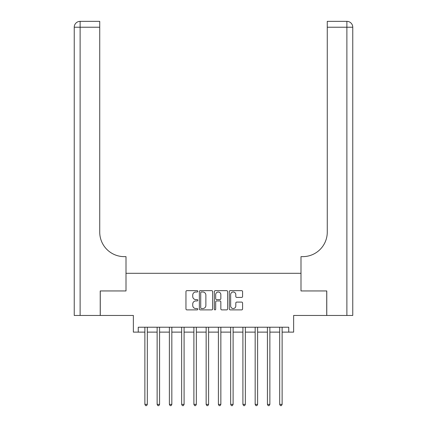 <?xml version="1.0" encoding="UTF-8"?>
<svg xmlns="http://www.w3.org/2000/svg" width="427" height="427" viewBox="0 0 427 427"><rect width="100%" height="100%" fill="white"/><g stroke="black" fill="none" stroke-linecap="round" stroke-linejoin="round"><path stroke-width="0.64" d="M197.813 291.31A0.673 0.673 0 0 0 197.141 290.638L186.919 290.638A0.961 0.961 0 0 0 185.953 291.604L185.953 308.924A0.961 0.961 0 0 0 186.919 309.885L197.141 309.885A0.673 0.673 0 0 0 197.813 309.212A0.673 0.673 0 0 0 197.141 308.54L195.817 308.54A3.08 3.08 0 0 1 192.737 305.46L192.737 304.013A3.08 3.08 0 0 1 195.817 300.934L197.141 300.934A0.673 0.673 0 0 0 197.813 300.261A0.673 0.673 0 0 0 197.141 299.589L195.817 299.589A3.08 3.08 0 0 1 192.737 296.509L192.737 295.068A3.08 3.08 0 0 1 195.817 291.988L197.141 291.988A0.673 0.673 0 0 0 197.813 291.31M241.623 297.422A0.961 0.961 0 0 0 242.584 296.461L242.584 291.604A0.961 0.961 0 0 0 241.623 290.638L230.27 290.638A0.961 0.961 0 0 0 229.304 291.604L229.304 308.924A0.961 0.961 0 0 0 230.27 309.885L241.623 309.885A0.961 0.961 0 0 0 242.584 308.924L242.584 303.053A0.961 0.961 0 0 0 241.623 302.092L236.761 302.092A0.961 0.961 0 0 0 235.8 303.053L235.8 305.962A2.573 2.573 0 0 1 233.227 308.54A2.573 2.573 0 0 1 230.655 305.962L230.655 294.561A2.573 2.573 0 0 1 233.227 291.988A2.573 2.573 0 0 1 235.8 294.561L235.8 296.461A0.961 0.961 0 0 0 236.761 297.422L241.623 297.422M138.257 332.121L138.257 327.221L288.743 327.221L288.743 332.121L293.643 332.121L293.643 315.457L326.73 315.457L326.73 290.947L300.998 290.947L300.998 273.301L126.002 273.301L126.002 290.947L126.002 256.638L124.241 256.638A24.51 24.51 0 0 1 99.731 232.128L99.731 27.232L80.121 27.232L80.121 315.457L100.222 315.457L100.222 290.947L126.002 290.947L100.27 290.947L100.27 315.457L133.357 315.457L133.357 332.121L144.876 332.121M212.657 291.604A0.961 0.961 0 0 0 211.696 290.638L200.343 290.638A0.961 0.961 0 0 0 199.377 291.604L199.377 308.924A0.961 0.961 0 0 0 200.343 309.885L211.696 309.885A0.961 0.961 0 0 0 212.657 308.924L212.657 291.604M215.304 290.638L226.657 290.638A0.961 0.961 0 0 1 227.623 291.604L227.623 308.924A0.961 0.961 0 0 1 226.657 309.885L221.8 309.885A0.961 0.961 0 0 1 220.839 308.924L220.839 301.9A0.961 0.961 0 0 0 219.873 300.934L216.649 300.934A0.961 0.961 0 0 0 215.688 301.9L215.688 309.212A0.673 0.673 0 0 1 215.016 309.885A0.673 0.673 0 0 1 214.343 309.212L214.343 291.604A0.961 0.961 0 0 1 215.304 290.638M147.326 332.121L157.131 332.121M159.581 332.121L169.386 332.121M171.835 332.121L181.64 332.121M184.09 332.121L193.895 332.121M196.345 332.121L206.145 332.121M208.6 332.121L218.4 332.121M220.855 332.121L230.655 332.121M233.105 332.121L242.91 332.121M245.36 332.121L255.165 332.121M257.614 332.121L267.419 332.121M269.869 332.121L279.674 332.121M282.124 332.121L288.743 332.121M201.4 291.988A0.673 0.673 0 0 0 200.727 292.66L200.727 307.862A0.673 0.673 0 0 0 201.4 308.54L202.793 308.54A3.08 3.08 0 0 0 205.873 305.46L205.873 295.068A3.08 3.08 0 0 0 202.793 291.988L201.4 291.988M220.839 294.609A2.573 2.573 0 0 0 218.261 292.036A2.573 2.573 0 0 0 215.688 294.609L215.688 298.628A0.961 0.961 0 0 0 216.649 299.589L219.873 299.589A0.961 0.961 0 0 0 220.839 298.628L220.839 294.609M147.448 327.221L147.395 327.344A0.982 0.982 90.1 0 0 147.326 327.712L147.326 404.374L144.876 404.374L144.876 327.712A0.982 0.982 90.1 0 0 144.806 327.344L144.753 327.221M147.326 404.374L146.589 405.65L145.612 405.65L144.876 404.374M159.703 327.221L159.65 327.344A0.982 0.982 0 0 0 159.581 327.712L159.581 404.374L157.131 404.374L157.131 327.712A0.982 0.982 0 0 0 157.056 327.344L157.008 327.221M159.581 404.374L158.844 405.65L157.867 405.65L157.131 404.374M171.958 327.221L171.905 327.344A0.982 0.982 0 0 0 171.835 327.712L171.835 404.374L169.386 404.374L169.386 327.712A0.982 0.982 0 0 0 169.311 327.344L169.263 327.221M171.835 404.374L171.099 405.65L170.117 405.65L169.386 404.374M184.208 327.221L184.16 327.344A0.982 0.982 0 0 0 184.09 327.712L184.09 404.374L181.64 404.374L181.64 327.712A0.982 0.982 0 0 0 181.566 327.344L181.518 327.221M184.09 404.374L183.354 405.65L182.372 405.65L181.64 404.374M196.463 327.221L196.415 327.344A0.982 0.982 0 0 0 196.345 327.712L196.345 404.374L193.895 404.374L193.895 327.712A0.982 0.982 0 0 0 193.821 327.344L193.773 327.221M196.345 404.374L195.609 405.65L194.627 405.65L193.895 404.374M80.121 315.457L74.239 315.457L74.239 27.232A5.882 5.882 0 0 1 80.121 21.35L99.731 21.35L99.731 27.232M124.241 256.638A24.51 24.51 0 0 1 99.731 232.128M74.239 27.232A5.882 5.882 0 0 1 80.121 21.35L80.121 27.232L74.239 27.232M326.778 290.947L300.998 290.947L300.998 256.638L302.759 256.638A24.51 24.51 0 0 0 327.269 232.128L327.269 21.35L346.879 21.35A5.882 5.882 0 0 1 352.761 27.232L352.761 315.457L326.778 315.457L326.778 290.947M302.759 256.638A24.51 24.51 0 0 0 327.269 232.128M346.879 315.457L346.879 27.232L352.761 27.232A5.882 5.882 0 0 0 346.879 21.35A5.882 5.882 0 0 1 352.761 27.232A5.882 5.882 0 0 0 346.879 21.35L346.879 27.232L327.269 27.232M208.718 327.221L208.67 327.344A0.982 0.982 0 0 0 208.6 327.712L208.6 404.374L206.145 404.374L206.145 327.712A0.982 0.982 0 0 0 206.076 327.344L206.027 327.221M208.6 404.374L207.864 405.65L206.881 405.65L206.145 404.374M220.972 327.221L220.924 327.344A0.982 0.982 0 0 0 220.855 327.712L220.855 404.374L218.4 404.374L218.4 327.712A0.982 0.982 0 0 0 218.33 327.344L218.282 327.221M220.855 404.374L220.118 405.65L219.136 405.65L218.4 404.374M233.227 327.221L233.179 327.344A0.982 0.982 0 0 0 233.105 327.712L233.105 404.374L230.655 404.374L230.655 327.712A0.982 0.982 0 0 0 230.585 327.344L230.537 327.221M233.105 404.374L232.373 405.65L231.391 405.65L230.655 404.374M245.482 327.221L245.434 327.344A0.982 0.982 0 0 0 245.36 327.712L245.36 404.374L242.91 404.374L242.91 327.712A0.982 0.982 0 0 0 242.84 327.344L242.792 327.221M245.36 404.374L244.628 405.65L243.646 405.65L242.91 404.374M257.737 327.221L257.689 327.344A0.982 0.982 0 0 0 257.614 327.712L257.614 404.374L255.165 404.374L255.165 327.712A0.982 0.982 0 0 0 255.095 327.344L255.042 327.221M257.614 404.374L256.883 405.65L255.901 405.65L255.165 404.374M269.992 327.221L269.944 327.344A0.982 0.982 0 0 0 269.869 327.712L269.869 404.374L267.419 404.374L267.419 327.712A0.982 0.982 0 0 0 267.35 327.344L267.297 327.221M269.869 404.374L269.133 405.65L268.156 405.65L267.419 404.374M282.247 327.221L282.194 327.344A0.982 0.982 0 0 0 282.124 327.712L282.124 404.374L279.674 404.374L279.674 327.712A0.982 0.982 0 0 0 279.605 327.344L279.552 327.221M282.124 404.374L281.388 405.65L280.411 405.65L279.674 404.374"/></g></svg>
